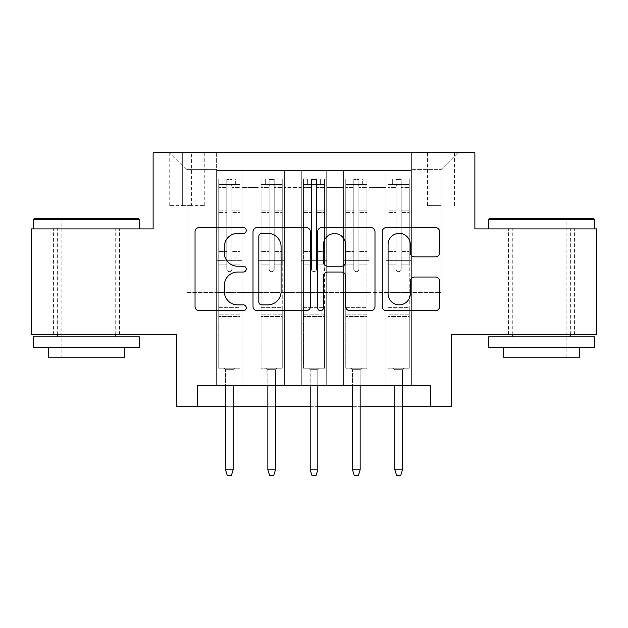 <?xml version="1.0" encoding="UTF-8"?>
<svg xmlns="http://www.w3.org/2000/svg" width="628" height="628" viewBox="0 0 628 628"><rect width="100%" height="100%" fill="white"/><g stroke="black" fill="none" stroke-linecap="round" stroke-linejoin="round"><path stroke-width="0.47" stroke-dasharray="3.14 2.35" d="M246.262 230.476A2.912 2.912 0 0 0 243.35 227.564L199.202 227.564A4.153 4.153 0 0 0 195.041 231.724L195.041 306.527A4.153 4.153 0 0 0 199.202 310.679L243.35 310.679A2.912 2.912 0 0 0 246.262 307.767A2.912 2.912 0 0 0 243.35 304.863L237.643 304.863A13.298 13.298 0 0 1 224.345 291.565L224.345 285.332A13.298 13.298 0 0 1 237.643 272.034L243.35 272.034A2.912 2.912 0 0 0 246.262 269.122A2.912 2.912 0 0 0 243.35 266.217L237.643 266.217A13.298 13.298 0 0 1 224.345 252.919L224.345 246.678A13.298 13.298 0 0 1 237.643 233.381L243.35 233.381A2.912 2.912 0 0 0 246.262 230.476M541.564 228.906L488.639 228.906L541.564 228.906M541.564 334.748L574.589 334.748L541.564 334.748M86.436 228.906L139.361 228.906L86.436 228.906M86.436 334.748L119.461 334.748L86.436 334.748M441.013 152.698L427.464 152.698L441.013 152.698M441.013 205.615L427.464 205.615L441.013 205.615M596.6 228.906L596.6 334.748L451.595 334.748L451.595 406.716L176.405 406.716L176.405 334.748L31.4 334.748L31.4 228.906L153.122 228.906L153.122 152.698L474.878 152.698L474.878 228.906L596.6 228.906M411.371 385.553L411.371 170.478L216.629 170.478L216.629 385.553L242.023 385.553L216.629 385.553L242.023 385.553L216.629 385.553L216.629 170.478L242.023 170.478L242.023 385.553L242.023 170.478L242.023 292.405L258.964 292.405L242.023 292.405L242.023 170.478L216.629 170.478L411.371 170.478L411.371 385.553L385.977 385.553L385.977 170.478L343.634 170.478L343.634 385.553L343.634 170.478L369.036 170.478L369.036 385.553L369.036 170.478L369.036 292.405L369.036 170.478L385.977 170.478L385.977 385.553L411.371 385.553L385.977 385.553L411.371 385.553L411.371 169.631L411.371 292.405L441.013 292.405L441.013 169.631L411.371 169.631L441.013 169.631L441.013 292.405L411.371 292.405L411.371 260.651L411.371 385.553M343.634 385.553L369.036 385.553L343.634 385.553L369.036 385.553L343.634 385.553L343.634 260.651L343.634 292.405L326.701 292.405L326.701 187.411L326.701 292.405L343.634 292.405L343.634 187.411L343.634 292.405L385.977 292.405L369.036 292.405L369.036 260.651L369.036 292.405L343.634 292.405L343.634 260.651L369.036 260.651L369.036 385.553L369.036 260.651L343.634 260.651L343.634 385.553M326.701 385.553L326.701 170.478L301.299 170.478L301.299 385.553L301.299 170.478L326.701 170.478L326.701 385.553L301.299 385.553L326.701 385.553L301.299 385.553L326.701 385.553L326.701 260.651L326.701 385.553M284.366 385.553L284.366 170.478L258.964 170.478L258.964 385.553L258.964 170.478L284.366 170.478L284.366 385.553L258.964 385.553L284.366 385.553L258.964 385.553L284.366 385.553L284.366 260.651L284.366 385.553M385.977 187.411L385.977 292.405L385.977 170.478L385.977 187.411L369.036 187.411L385.977 187.411M284.366 187.411L284.366 292.405L284.366 170.478L284.366 187.411L301.299 187.411L301.299 292.405L284.366 292.405L301.299 292.405L301.299 170.478L284.366 170.478L301.299 170.478L301.299 187.411L284.366 187.411M197.577 406.716L197.577 385.553L197.577 406.716L197.577 385.553L430.423 385.553L197.577 385.553L430.423 385.553L430.423 406.716M182.332 152.698L169.207 152.698L182.332 152.698L182.332 205.615L169.207 205.615L191.642 205.615L182.332 205.615L182.332 152.698M191.642 152.698L204.767 152.698L191.642 152.698L191.642 205.615L204.767 205.615L191.642 205.615L191.642 152.698M411.371 152.698L216.629 152.698L457.945 152.698L411.371 152.698L411.371 170.478L411.371 152.698M216.629 152.698L170.055 152.698L216.629 152.698L216.629 292.405L186.987 292.405L186.987 169.631L216.629 169.631L186.987 169.631L170.055 152.698L186.987 169.631L186.987 292.405L216.629 292.405L216.629 152.698M258.964 187.411L258.964 292.405L258.964 170.478L242.023 170.478L258.964 170.478L258.964 187.411L242.023 187.411L258.964 187.411M343.634 170.478L326.701 170.478L326.701 187.411L326.701 170.478L343.634 170.478L343.634 187.411L343.634 170.478M225.515 406.716L233.137 406.716M267.85 406.716L275.472 406.716M310.193 406.716L317.807 406.716M352.528 406.716L360.15 406.716M394.863 406.716L402.485 406.716M301.299 292.405L326.701 292.405L301.299 292.405L301.299 260.651L301.299 292.405M258.964 292.405L284.366 292.405L284.366 260.651L284.366 292.405L258.964 292.405L258.964 260.651L284.366 260.651L258.964 260.651L258.964 385.553L258.964 292.405M216.629 292.405L242.023 292.405L242.023 260.651L242.023 385.553L242.023 260.651L242.023 292.405L216.629 292.405L216.629 260.651L242.023 260.651L216.629 260.651L216.629 385.553L216.629 292.405M385.977 292.405L411.371 292.405L385.977 292.405L385.977 260.651L385.977 292.405M216.629 260.651L242.023 260.651L216.629 260.651M258.964 260.651L284.366 260.651L258.964 260.651M301.299 260.651L326.701 260.651L301.299 260.651L301.299 385.553L301.299 260.651L326.701 260.651L301.299 260.651M343.634 260.651L369.036 260.651L343.634 260.651M385.977 260.651L411.371 260.651L385.977 260.651L385.977 385.553L385.977 260.651L411.371 260.651L385.977 260.651M457.945 152.698L441.013 169.631L457.945 152.698M310.365 306.527L310.365 231.724A4.153 4.153 0 0 0 306.205 227.564L257.174 227.564A4.153 4.153 0 0 0 253.013 231.724L253.013 306.527A4.153 4.153 0 0 0 257.174 310.679L306.205 310.679A4.153 4.153 0 0 0 310.365 306.527M261.743 233.381A2.912 2.912 0 0 0 258.83 236.293L258.83 301.95A2.912 2.912 0 0 0 261.743 304.863L267.771 304.863A13.298 13.298 0 0 0 281.069 291.565L281.069 246.678A13.298 13.298 0 0 0 267.771 233.381L261.743 233.381M321.795 227.564L370.826 227.564A4.153 4.153 0 0 1 374.987 231.724L374.987 306.527A4.153 4.153 0 0 1 370.826 310.679L349.843 310.679A4.153 4.153 0 0 1 345.69 306.527L345.69 276.187A4.153 4.153 0 0 0 341.53 272.034L327.612 272.034A4.153 4.153 0 0 0 323.451 276.187L323.451 307.767A2.912 2.912 0 0 1 320.547 310.679A2.912 2.912 0 0 1 317.635 307.767L317.635 231.724A4.153 4.153 0 0 1 321.795 227.564M345.69 244.708A11.116 11.116 0 0 0 334.567 233.592A11.116 11.116 0 0 0 323.451 244.708L323.451 262.057A4.153 4.153 0 0 0 327.612 266.217L341.53 266.217A4.153 4.153 0 0 0 345.69 262.057L345.69 244.708M414.464 256.86L435.447 256.86A4.153 4.153 0 0 0 439.608 252.707L439.608 231.724A4.153 4.153 0 0 0 435.447 227.564L386.416 227.564A4.153 4.153 0 0 0 382.256 231.724L382.256 306.527A4.153 4.153 0 0 0 386.416 310.679L435.447 310.679A4.153 4.153 0 0 0 439.608 306.527L439.608 281.171A4.153 4.153 0 0 0 435.447 277.019L414.464 277.019A4.153 4.153 0 0 0 410.304 281.171L410.304 293.747A11.116 11.116 0 0 1 399.188 304.863A11.116 11.116 0 0 1 388.073 293.747L388.073 244.504A11.116 11.116 0 0 1 399.188 233.381A11.116 11.116 0 0 1 410.304 244.504L410.304 252.707A4.153 4.153 0 0 0 414.464 256.86M226.786 269.122A2.543 2.543 90.3 0 0 229.322 271.665A2.543 2.543 -89.7 0 1 226.786 269.122L226.786 264.875L226.786 269.122A2.543 2.543 89.7 0 0 229.322 271.665A2.543 2.543 90.3 0 0 231.865 269.122A2.543 2.543 -89.7 0 1 229.322 271.665A2.543 2.543 89.7 0 0 231.865 269.122L231.865 264.875L231.865 269.122A2.543 2.543 -90.3 0 1 229.322 271.665A2.543 2.543 -90.3 0 1 226.786 269.122L226.786 257.048L226.786 269.122M218.74 178.949L218.74 368.189L218.74 307.649L218.74 368.189L224.031 368.189L218.74 368.189L224.031 368.189L218.74 368.189L218.74 264.875L218.74 307.649L239.912 307.649L239.912 368.189L224.031 368.189L234.621 368.189L224.031 368.189L234.621 368.189L233.137 369.672L225.515 369.672L233.137 369.672L225.515 369.672L224.031 368.189L225.515 369.672L224.031 368.189L225.515 369.672L233.137 369.672L234.621 368.189L233.137 369.672L234.621 368.189L239.912 368.189L234.621 368.189L239.912 368.189L239.912 316.543L218.74 316.543L239.912 316.543L239.912 307.649L218.74 307.649L218.74 264.875L226.786 264.875L226.786 251.545L226.786 264.875L218.74 264.875L226.786 264.875L218.74 264.875L218.74 251.545L218.74 264.875L218.74 257.048L226.786 257.048L226.786 210.113L226.786 257.048L218.74 257.048L218.74 210.113L226.786 210.113L226.786 185.127L226.786 210.113L218.74 210.113L218.74 185.127L226.786 185.127L226.786 179.467L226.786 185.127L218.74 185.127L218.74 178.949L218.74 251.545L226.786 251.545L226.786 185.558C228.474 184.09 230.17 184.09 231.865 185.558L231.865 264.875L231.865 179.467L226.786 179.467L231.865 179.467L231.865 185.558C230.178 184.09 228.482 184.09 226.786 185.558L226.786 251.545L218.74 251.545L218.74 212.586L226.786 212.586L218.74 212.586L218.74 187.599L226.786 187.599L218.74 187.599L218.74 184.451L222.971 184.451L222.971 178.949L218.74 178.949L235.673 178.949L222.971 178.949L222.971 184.451L235.673 184.451L218.85 184.451L239.912 184.451L239.912 368.189L239.912 264.875L231.865 264.875L231.865 257.048L231.865 264.875L239.912 264.875L231.865 264.875L239.912 264.875L239.912 251.545L231.865 251.545L239.912 251.545L239.912 212.586L231.865 212.586L239.912 212.586L239.912 187.599L231.865 187.599L239.912 187.599L239.912 178.949L239.912 257.048L231.865 257.048L231.865 185.127L231.865 257.048L239.912 257.048L239.912 210.113L231.865 210.113L239.912 210.113L239.912 185.127L231.865 185.127L239.912 185.127L239.912 178.949L235.673 178.949L235.673 184.451L239.802 184.451L235.673 184.451L235.673 178.949L239.802 178.949L218.85 178.949L239.912 178.949L239.912 184.451L218.74 184.451L218.74 178.949M233.137 385.553L233.137 469.799L233.137 369.672L233.137 469.799L225.515 469.799L225.515 369.672L225.515 469.799L233.137 469.799L231.442 475.302L227.21 475.302L231.442 475.302L233.137 469.799L231.442 475.302L227.21 475.302L225.515 469.799L225.515 385.553M227.21 475.302L225.515 469.799L227.21 475.302M233.137 469.799L225.515 469.799M138.089 218.316L34.783 218.316M33.52 219.588L139.361 219.588M33.52 347.449L139.361 347.449M33.52 336.859L139.361 336.859M48.332 357.183L124.54 357.183M86.436 219.588L61.882 219.588L86.436 219.588M593.217 218.316L489.911 218.316M488.639 219.588L594.481 219.588M488.639 347.449L594.481 347.449M488.639 336.859L594.481 336.859M503.46 357.183L579.668 357.183M541.564 219.588L517.009 219.588L541.564 219.588M269.122 269.122A2.543 2.543 90.3 0 0 271.665 271.665A2.543 2.543 -89.7 0 1 269.122 269.122L269.122 264.875L269.122 269.122A2.543 2.543 89.7 0 0 271.665 271.665A2.543 2.543 90.3 0 0 274.201 269.122A2.543 2.543 -89.7 0 1 271.665 271.665A2.543 2.543 89.7 0 0 274.201 269.122L274.201 264.875L274.201 269.122A2.543 2.543 -90.3 0 1 271.665 271.665A2.543 2.543 -90.3 0 1 269.122 269.122L269.122 257.048L269.122 269.122M261.075 178.949L261.075 368.189L261.075 307.649L261.075 368.189L266.374 368.189L261.075 368.189L266.374 368.189L261.075 368.189L261.075 264.875L261.075 307.649L282.247 307.649L282.247 368.189L266.374 368.189L276.956 368.189L266.374 368.189L276.956 368.189L275.472 369.672L267.85 369.672L275.472 369.672L267.85 369.672L266.374 368.189L267.85 369.672L266.374 368.189L267.85 369.672L275.472 369.672L276.956 368.189L275.472 369.672L276.956 368.189L282.247 368.189L276.956 368.189L282.247 368.189L282.247 316.543L261.075 316.543L282.247 316.543L282.247 307.649L261.075 307.649L261.075 264.875L269.122 264.875L269.122 251.545L269.122 264.875L261.075 264.875L269.122 264.875L261.075 264.875L261.075 251.545L261.075 264.875L261.075 257.048L269.122 257.048L269.122 210.113L269.122 257.048L261.075 257.048L261.075 210.113L269.122 210.113L269.122 185.127L269.122 210.113L261.075 210.113L261.075 185.127L269.122 185.127L269.122 179.467L269.122 185.127L261.075 185.127L261.075 178.949L261.075 251.545L269.122 251.545L269.122 185.558C270.809 184.09 272.505 184.09 274.201 185.558L274.201 264.875L274.201 179.467L269.122 179.467L274.201 179.467L274.201 185.558C272.513 184.09 270.817 184.09 269.122 185.558L269.122 251.545L261.075 251.545L261.075 212.586L269.122 212.586L261.075 212.586L261.075 187.599L269.122 187.599L261.075 187.599L261.075 184.451L265.314 184.451L265.314 178.949L261.075 178.949L278.016 178.949L265.314 178.949L265.314 184.451L278.016 184.451L261.185 184.451L282.247 184.451L282.247 368.189L282.247 264.875L274.201 264.875L274.201 257.048L274.201 264.875L282.247 264.875L274.201 264.875L282.247 264.875L282.247 251.545L274.201 251.545L282.247 251.545L282.247 212.586L274.201 212.586L282.247 212.586L282.247 187.599L274.201 187.599L282.247 187.599L282.247 178.949L282.247 257.048L274.201 257.048L274.201 185.127L274.201 257.048L282.247 257.048L282.247 210.113L274.201 210.113L282.247 210.113L282.247 185.127L274.201 185.127L282.247 185.127L282.247 178.949L278.016 178.949L278.016 184.451L282.145 184.451L278.016 184.451L278.016 178.949L282.145 178.949L261.185 178.949L282.247 178.949L282.247 184.451L261.075 184.451L261.075 178.949M275.472 385.553L275.472 469.799L275.472 369.672L275.472 469.799L267.85 469.799L267.85 369.672L267.85 469.799L275.472 469.799L273.777 475.302L269.545 475.302L273.777 475.302L275.472 469.799L273.777 475.302L269.545 475.302L267.85 469.799L267.85 385.553M269.545 475.302L267.85 469.799L269.545 475.302M311.457 269.122A2.543 2.543 90.3 0 0 314 271.665A2.543 2.543 -89.7 0 1 311.457 269.122L311.457 264.875L311.457 269.122A2.543 2.543 89.7 0 0 314 271.665A2.543 2.543 90.3 0 0 316.543 269.122A2.543 2.543 -89.7 0 1 314 271.665A2.543 2.543 89.7 0 0 316.543 269.122L316.543 264.875L316.543 269.122A2.543 2.543 -90.3 0 1 314 271.665A2.543 2.543 -90.3 0 1 311.457 269.122L311.457 257.048L311.457 269.122M303.418 178.949L303.418 368.189L303.418 307.649L303.418 368.189L308.709 368.189L303.418 368.189L308.709 368.189L303.418 368.189L303.418 264.875L303.418 307.649L324.582 307.649L324.582 368.189L308.709 368.189L319.291 368.189L308.709 368.189L319.291 368.189L317.807 369.672L310.193 369.672L317.807 369.672L310.193 369.672L308.709 368.189L310.193 369.672L308.709 368.189L310.193 369.672L317.807 369.672L319.291 368.189L317.807 369.672L319.291 368.189L324.582 368.189L319.291 368.189L324.582 368.189L324.582 316.543L303.418 316.543L324.582 316.543L324.582 307.649L303.418 307.649L303.418 264.875L311.457 264.875L311.457 251.545L311.457 264.875L303.418 264.875L311.457 264.875L303.418 264.875L303.418 251.545L303.418 264.875L303.418 257.048L311.457 257.048L311.457 210.113L311.457 257.048L303.418 257.048L303.418 210.113L311.457 210.113L311.457 185.127L311.457 210.113L303.418 210.113L303.418 185.127L311.457 185.127L311.457 179.467L311.457 185.127L303.418 185.127L303.418 178.949L303.418 251.545L311.457 251.545L311.457 185.558C313.152 184.09 314.84 184.09 316.543 185.558L316.543 264.875L316.543 179.467L311.457 179.467L316.543 179.467L316.543 185.558C314.848 184.09 313.16 184.09 311.457 185.558L311.457 251.545L303.418 251.545L303.418 212.586L311.457 212.586L303.418 212.586L303.418 187.599L311.457 187.599L303.418 187.599L303.418 184.451L307.649 184.451L307.649 178.949L303.418 178.949L320.351 178.949L307.649 178.949L307.649 184.451L320.351 184.451L303.52 184.451L324.582 184.451L324.582 368.189L324.582 264.875L316.543 264.875L316.543 257.048L316.543 264.875L324.582 264.875L316.543 264.875L324.582 264.875L324.582 251.545L316.543 251.545L324.582 251.545L324.582 212.586L316.543 212.586L324.582 212.586L324.582 187.599L316.543 187.599L324.582 187.599L324.582 178.949L324.582 257.048L316.543 257.048L316.543 185.127L316.543 257.048L324.582 257.048L324.582 210.113L316.543 210.113L324.582 210.113L324.582 185.127L316.543 185.127L324.582 185.127L324.582 178.949L320.351 178.949L320.351 184.451L324.48 184.451L320.351 184.451L320.351 178.949L324.48 178.949L303.52 178.949L324.582 178.949L324.582 184.451L303.418 184.451L303.418 178.949M317.807 385.553L317.807 469.799L317.807 369.672L317.807 469.799L310.193 469.799L310.193 369.672L310.193 469.799L317.807 469.799L316.12 475.302L311.881 475.302L316.12 475.302L317.807 469.799L316.12 475.302L311.881 475.302L310.193 469.799L310.193 385.553M311.881 475.302L310.193 469.799L311.881 475.302M353.8 269.122A2.543 2.543 90.3 0 0 356.335 271.665A2.543 2.543 -89.7 0 1 353.8 269.122L353.8 264.875L353.8 269.122A2.543 2.543 89.7 0 0 356.335 271.665A2.543 2.543 90.3 0 0 358.878 269.122A2.543 2.543 -89.7 0 1 356.335 271.665A2.543 2.543 89.7 0 0 358.878 269.122L358.878 264.875L358.878 269.122A2.543 2.543 -90.3 0 1 356.335 271.665A2.543 2.543 -90.3 0 1 353.8 269.122L353.8 257.048L353.8 269.122M345.753 178.949L345.753 368.189L345.753 307.649L345.753 368.189L351.044 368.189L345.753 368.189L351.044 368.189L345.753 368.189L345.753 264.875L345.753 307.649L366.925 307.649L366.925 368.189L351.044 368.189L361.626 368.189L351.044 368.189L361.626 368.189L360.15 369.672L352.528 369.672L360.15 369.672L352.528 369.672L351.044 368.189L352.528 369.672L351.044 368.189L352.528 369.672L360.15 369.672L361.626 368.189L360.15 369.672L361.626 368.189L366.925 368.189L361.626 368.189L366.925 368.189L366.925 316.543L345.753 316.543L366.925 316.543L366.925 307.649L345.753 307.649L345.753 264.875L353.8 264.875L353.8 251.545L353.8 264.875L345.753 264.875L353.8 264.875L345.753 264.875L345.753 251.545L345.753 264.875L345.753 257.048L353.8 257.048L353.8 210.113L353.8 257.048L345.753 257.048L345.753 210.113L353.8 210.113L353.8 185.127L353.8 210.113L345.753 210.113L345.753 185.127L353.8 185.127L353.8 179.467L353.8 185.127L345.753 185.127L345.753 178.949L345.753 251.545L353.8 251.545L353.8 185.558C355.487 184.09 357.183 184.09 358.878 185.558L358.878 264.875L358.878 179.467L353.8 179.467L358.878 179.467L358.878 185.558C357.191 184.09 355.495 184.09 353.8 185.558L353.8 251.545L345.753 251.545L345.753 212.586L353.8 212.586L345.753 212.586L345.753 187.599L353.8 187.599L345.753 187.599L345.753 184.451L349.984 184.451L349.984 178.949L345.753 178.949L362.686 178.949L349.984 178.949L349.984 184.451L362.686 184.451L345.855 184.451L366.925 184.451L366.925 368.189L366.925 264.875L358.878 264.875L358.878 257.048L358.878 264.875L366.925 264.875L358.878 264.875L366.925 264.875L366.925 251.545L358.878 251.545L366.925 251.545L366.925 212.586L358.878 212.586L366.925 212.586L366.925 187.599L358.878 187.599L366.925 187.599L366.925 178.949L366.925 257.048L358.878 257.048L358.878 185.127L358.878 257.048L366.925 257.048L366.925 210.113L358.878 210.113L366.925 210.113L366.925 185.127L358.878 185.127L366.925 185.127L366.925 178.949L362.686 178.949L362.686 184.451L366.815 184.451L362.686 184.451L362.686 178.949L366.815 178.949L345.855 178.949L366.925 178.949L366.925 184.451L345.753 184.451L345.753 178.949M360.15 385.553L360.15 469.799L360.15 369.672L360.15 469.799L352.528 469.799L352.528 369.672L352.528 469.799L360.15 469.799L358.455 475.302L354.223 475.302L358.455 475.302L360.15 469.799L358.455 475.302L354.223 475.302L352.528 469.799L352.528 385.553M354.223 475.302L352.528 469.799L354.223 475.302M396.135 269.122A2.543 2.543 90.3 0 0 398.678 271.665A2.543 2.543 -89.7 0 1 396.135 269.122L396.135 264.875L396.135 269.122A2.543 2.543 89.7 0 0 398.678 271.665A2.543 2.543 90.3 0 0 401.214 269.122A2.543 2.543 -89.7 0 1 398.678 271.665A2.543 2.543 89.7 0 0 401.214 269.122L401.214 264.875L401.214 269.122A2.543 2.543 -90.3 0 1 398.678 271.665A2.543 2.543 -90.3 0 1 396.135 269.122L396.135 257.048L396.135 269.122M388.088 178.949L388.088 368.189L388.088 307.649L388.088 368.189L393.379 368.189L388.088 368.189L393.379 368.189L388.088 368.189L388.088 264.875L388.088 307.649L409.26 307.649L409.26 368.189L393.379 368.189L403.969 368.189L393.379 368.189L403.969 368.189L402.485 369.672L394.863 369.672L402.485 369.672L394.863 369.672L393.379 368.189L394.863 369.672L393.379 368.189L394.863 369.672L402.485 369.672L403.969 368.189L402.485 369.672L403.969 368.189L409.26 368.189L403.969 368.189L409.26 368.189L409.26 316.543L388.088 316.543L409.26 316.543L409.26 307.649L388.088 307.649L388.088 264.875L396.135 264.875L396.135 251.545L396.135 264.875L388.088 264.875L396.135 264.875L388.088 264.875L388.088 251.545L388.088 264.875L388.088 257.048L396.135 257.048L396.135 210.113L396.135 257.048L388.088 257.048L388.088 210.113L396.135 210.113L396.135 185.127L396.135 210.113L388.088 210.113L388.088 185.127L396.135 185.127L396.135 179.467L396.135 185.127L388.088 185.127L388.088 178.949L388.088 251.545L396.135 251.545L396.135 185.558C397.822 184.09 399.518 184.09 401.214 185.558L401.214 264.875L401.214 179.467L396.135 179.467L401.214 179.467L401.214 185.558C399.526 184.09 397.83 184.09 396.135 185.558L396.135 251.545L388.088 251.545L388.088 212.586L396.135 212.586L388.088 212.586L388.088 187.599L396.135 187.599L388.088 187.599L388.088 184.451L392.327 184.451L392.327 178.949L388.088 178.949L405.029 178.949L392.327 178.949L392.327 184.451L405.029 184.451L388.198 184.451L409.26 184.451L409.26 368.189L409.26 264.875L401.214 264.875L401.214 257.048L401.214 264.875L409.26 264.875L401.214 264.875L409.26 264.875L409.26 251.545L401.214 251.545L409.26 251.545L409.26 212.586L401.214 212.586L409.26 212.586L409.26 187.599L401.214 187.599L409.26 187.599L409.26 178.949L409.26 257.048L401.214 257.048L401.214 185.127L401.214 257.048L409.26 257.048L409.26 210.113L401.214 210.113L409.26 210.113L409.26 185.127L401.214 185.127L409.26 185.127L409.26 178.949L405.029 178.949L405.029 184.451L409.15 184.451L405.029 184.451L405.029 178.949L409.15 178.949L388.198 178.949L409.26 178.949L409.26 184.451L388.088 184.451L388.088 178.949M402.485 385.553L402.485 469.799L402.485 369.672L402.485 469.799L394.863 469.799L394.863 369.672L394.863 469.799L402.485 469.799L400.79 475.302L396.558 475.302L400.79 475.302L402.485 469.799L400.79 475.302L396.558 475.302L394.863 469.799L394.863 385.553M396.558 475.302L394.863 469.799L396.558 475.302M275.472 469.799L267.85 469.799M317.807 469.799L310.193 469.799M360.15 469.799L352.528 469.799M402.485 469.799L394.863 469.799M343.634 187.411L326.701 187.411L343.634 187.411M239.802 178.949L218.85 178.949L239.802 178.949M218.85 184.451L239.802 184.451L218.85 184.451M239.912 314.157L218.74 314.157L239.912 314.157M226.786 185.558L226.786 179.467M231.865 185.558L231.865 179.467M282.145 178.949L261.185 178.949L282.145 178.949M261.185 184.451L282.145 184.451L261.185 184.451M282.247 314.157L261.075 314.157L282.247 314.157M269.122 185.558L269.122 179.467M324.48 178.949L303.52 178.949L324.48 178.949M303.52 184.451L324.48 184.451L303.52 184.451M324.582 314.157L303.418 314.157L324.582 314.157M311.457 185.558L311.457 179.467M366.815 178.949L345.855 178.949L366.815 178.949M345.855 184.451L366.815 184.451L345.855 184.451M366.925 314.157L345.753 314.157L366.925 314.157M353.8 185.558L353.8 179.467M409.15 178.949L388.198 178.949L409.15 178.949M388.198 184.451L409.15 184.451L388.198 184.451M409.26 314.157L388.088 314.157L409.26 314.157M396.135 185.558L396.135 179.467M274.201 185.558L274.201 179.467M316.543 185.558L316.543 179.467M358.878 185.558L358.878 179.467M401.214 185.558L401.214 179.467M508.539 334.748L508.539 228.906M53.411 334.748L53.411 228.906M427.464 205.615L427.464 152.698M169.207 205.615L169.207 152.698M204.767 205.615L204.767 152.698M454.562 205.615L454.562 152.698M119.461 334.748L119.461 228.906M574.589 334.748L574.589 228.906M110.991 357.183L110.991 219.588L112.263 218.316M57.65 334.748L57.65 228.906M115.23 334.748L115.23 228.906M60.61 218.316L61.882 219.588L61.882 357.183M566.118 357.183L566.118 219.588L567.39 218.316M512.77 334.748L512.77 228.906M570.35 334.748L570.35 228.906M515.737 218.316L517.009 219.588L517.009 357.183"/><path stroke-width="0.94" d="M246.262 230.476A2.912 2.912 0 0 0 243.35 227.564L199.202 227.564A4.153 4.153 0 0 0 195.041 231.724L195.041 306.527A4.153 4.153 0 0 0 199.202 310.679L243.35 310.679A2.912 2.912 0 0 0 246.262 307.767A2.912 2.912 0 0 0 243.35 304.863L237.643 304.863A13.298 13.298 0 0 1 224.345 291.565L224.345 285.332A13.298 13.298 0 0 1 237.643 272.034L243.35 272.034A2.912 2.912 0 0 0 246.262 269.122A2.912 2.912 0 0 0 243.35 266.217L237.643 266.217A13.298 13.298 0 0 1 224.345 252.919L224.345 246.678A13.298 13.298 0 0 1 237.643 233.381L243.35 233.381A2.912 2.912 0 0 0 246.262 230.476M435.447 256.86A4.153 4.153 0 0 0 439.608 252.707L439.608 231.724A4.153 4.153 0 0 0 435.447 227.564L386.416 227.564A4.153 4.153 0 0 0 382.256 231.724L382.256 306.527A4.153 4.153 0 0 0 386.416 310.679L435.447 310.679A4.153 4.153 0 0 0 439.608 306.527L439.608 281.171A4.153 4.153 0 0 0 435.447 277.019L414.464 277.019A4.153 4.153 0 0 0 410.304 281.171L410.304 293.747A11.116 11.116 0 0 1 399.188 304.863A11.116 11.116 0 0 1 388.073 293.747L388.073 244.504A11.116 11.116 0 0 1 399.188 233.381A11.116 11.116 0 0 1 410.304 244.504L410.304 252.707A4.153 4.153 0 0 0 414.464 256.86L435.447 256.86M197.577 406.716L197.577 385.553L430.423 385.553L430.423 406.716L451.595 406.716L451.595 334.748L596.6 334.748L596.6 228.906L474.878 228.906L474.878 152.698L153.122 152.698L153.122 228.906L31.4 228.906L31.4 334.748L176.405 334.748L176.405 406.716L225.515 406.716M310.365 231.724A4.153 4.153 0 0 0 306.205 227.564L257.174 227.564A4.153 4.153 0 0 0 253.013 231.724L253.013 306.527A4.153 4.153 0 0 0 257.174 310.679L306.205 310.679A4.153 4.153 0 0 0 310.365 306.527L310.365 231.724M321.795 227.564L370.826 227.564A4.153 4.153 0 0 1 374.987 231.724L374.987 306.527A4.153 4.153 0 0 1 370.826 310.679L349.843 310.679A4.153 4.153 0 0 1 345.69 306.527L345.69 276.187A4.153 4.153 0 0 0 341.53 272.034L327.612 272.034A4.153 4.153 0 0 0 323.451 276.187L323.451 307.767A2.912 2.912 0 0 1 320.547 310.679A2.912 2.912 0 0 1 317.635 307.767L317.635 231.724A4.153 4.153 0 0 1 321.795 227.564M233.137 406.716L267.85 406.716M275.472 406.716L310.193 406.716M317.807 406.716L352.528 406.716M360.15 406.716L394.863 406.716M402.485 406.716L430.423 406.716M261.743 233.381A2.912 2.912 0 0 0 258.83 236.293L258.83 301.95A2.912 2.912 0 0 0 261.743 304.863L267.771 304.863A13.298 13.298 0 0 0 281.069 291.565L281.069 246.678A13.298 13.298 0 0 0 267.771 233.381L261.743 233.381M345.69 244.708A11.116 11.116 0 0 0 334.567 233.592A11.116 11.116 0 0 0 323.451 244.708L323.451 262.057A4.153 4.153 0 0 0 327.612 266.217L341.53 266.217A4.153 4.153 0 0 0 345.69 262.057L345.69 244.708M225.515 469.799L227.21 475.302L231.442 475.302L233.137 469.799L225.515 469.799L225.515 385.553M233.137 469.799L233.137 385.553M34.783 218.316L138.089 218.316L139.361 219.588L33.52 219.588L34.783 218.316M86.436 347.449L33.52 347.449L33.52 336.859L139.361 336.859L139.361 347.449L86.436 347.449M124.54 347.449L124.54 357.183L48.332 357.183L48.332 347.449M489.911 218.316L593.217 218.316L594.481 219.588L488.639 219.588L489.911 218.316M541.564 347.449L488.639 347.449L488.639 336.859L594.481 336.859L594.481 347.449L541.564 347.449M579.668 347.449L579.668 357.183L503.46 357.183L503.46 347.449M267.85 469.799L269.545 475.302L273.777 475.302L275.472 469.799L267.85 469.799L267.85 385.553M275.472 469.799L275.472 385.553M310.193 469.799L311.881 475.302L316.12 475.302L317.807 469.799L310.193 469.799L310.193 385.553M317.807 469.799L317.807 385.553M352.528 469.799L354.223 475.302L358.455 475.302L360.15 469.799L352.528 469.799L352.528 385.553M360.15 469.799L360.15 385.553M394.863 469.799L396.558 475.302L400.79 475.302L402.485 469.799L394.863 469.799L394.863 385.553M402.485 469.799L402.485 385.553M33.52 228.906L33.52 219.588M57.65 336.859L57.65 334.748M115.23 336.859L115.23 334.748M139.361 228.906L139.361 219.588M488.639 228.906L488.639 219.588M512.77 336.859L512.77 334.748M570.35 336.859L570.35 334.748M594.481 228.906L594.481 219.588"/></g></svg>
